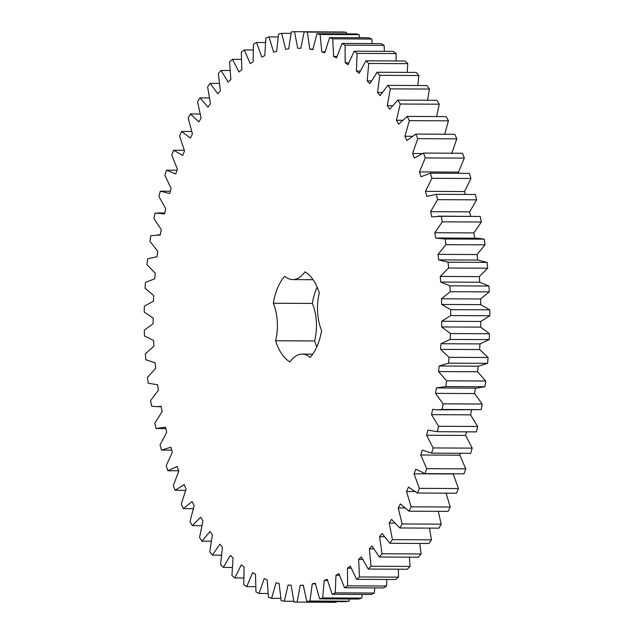 <?xml version="1.0" encoding="UTF-8"?>
<svg xmlns="http://www.w3.org/2000/svg" width="634" height="634" viewBox="0 0 634 634"><rect width="100%" height="100%" fill="white"/><g stroke="black" fill="none" stroke-linecap="round" stroke-linejoin="round"><path stroke-width="0.95" d="M281.702 33.309L285.641 49.325L288.684 48.881L291.347 31.914L294.517 31.7L297.718 48.279L300.77 48.319L304.185 31.811L307.355 32.088L309.796 49.119L312.831 49.634L316.976 33.705L320.115 34.482L321.779 51.837L324.782 52.82L329.632 37.588L332.723 38.848L333.595 56.418L336.543 57.86L342.059 43.429L345.078 45.172L345.165 62.821L348.034 64.723L354.168 51.195L357.101 53.399L356.395 71.008L359.161 73.346L365.889 60.816L368.711 63.471L367.213 80.922L369.86 83.688L377.119 72.236L379.814 75.319L377.539 92.485L380.051 95.655L387.802 85.368L390.338 88.871L387.303 105.624L389.664 109.175L397.843 100.132L400.22 104.016L396.432 120.246L398.635 124.161L407.179 116.41L409.374 120.65L404.88 136.247L406.885 140.486L415.753 134.099L417.743 138.664L412.568 153.515L414.374 158.056L423.488 153.063L425.271 157.929L419.446 171.925L421.047 176.735L430.351 173.177L431.897 178.305L425.469 191.357L426.848 196.405L436.271 194.305L437.587 199.655L430.597 211.669L431.738 216.915L441.224 216.289L442.286 221.829L434.789 232.718L435.693 238.122L445.163 238.978L445.979 244.669L438.015 254.353L438.673 259.885L448.072 262.214L448.626 268.016L440.258 276.432L440.67 282.051L449.918 285.831L450.211 291.703L441.502 298.788L441.652 304.455L450.695 309.669L450.726 315.566L441.732 321.279L441.629 326.954L450.402 333.555L450.164 339.444L440.947 343.731L440.59 349.374L449.031 357.322L448.531 363.155L439.164 366L438.554 371.572L446.605 380.812L445.837 386.55L436.382 387.921L435.526 393.381L443.126 403.85L442.112 409.445L437.294 409.826L432.626 409.35L431.524 414.652L438.625 426.278L437.365 431.699L427.918 430.121L426.587 435.241L433.133 447.937L431.635 453.151L422.299 450.108L420.746 455.006L426.698 468.677L424.962 473.638L415.801 469.152L414.034 473.796L419.343 488.354L417.402 493.03L408.478 487.126L406.505 491.485L411.141 506.828L408.993 511.186L400.379 503.911L398.215 507.945L402.146 523.969L399.808 527.979L391.55 519.389L389.213 523.066L392.406 539.653L389.902 543.29L382.064 533.44L379.576 536.744L382.009 553.775L379.346 557.017L371.984 545.969L369.353 548.878L371.017 566.241L368.219 569.055L361.38 556.898L358.63 559.386L359.502 576.956L356.593 579.325L350.333 566.138L347.48 568.191L347.559 585.848L344.555 587.75L338.913 573.627L335.98 575.236L335.259 592.845L332.184 594.28L327.199 579.325L324.204 580.467L322.698 597.917L319.568 598.861L315.28 583.169L312.245 583.851L309.963 601.008L306.801 601.468L303.234 585.158L300.183 585.356L297.132 602.11L293.97 602.078L291.141 585.253L288.098 584.984L284.309 601.214L281.155 600.683L279.103 583.478L276.083 582.733L271.582 598.322L268.459 597.299L267.191 579.825L264.212 578.612L259.029 593.456L255.97 591.95L255.486 574.325L252.578 572.653L246.745 586.648L243.765 584.675L244.082 567.026L241.261 564.902L234.818 577.946L231.941 575.514L233.05 557.968L230.332 555.416L223.334 567.414L220.577 564.545L222.463 547.221L219.879 544.249L212.366 555.13L209.751 551.834L212.414 534.858L209.965 531.498L202 541.167L199.544 537.474L202.951 520.966L200.669 517.233L192.3 525.634L190.018 521.568L194.155 505.639L192.054 501.565L183.337 508.642L181.245 504.228L186.087 488.996L184.169 484.598L175.174 490.296L173.288 485.573L178.796 471.133L177.084 466.458L167.867 470.737L166.203 465.736L172.337 452.201L170.847 447.263L161.472 450.1L160.045 444.854L166.758 432.309L165.498 427.157L156.035 428.529L154.839 423.076L162.098 411.617L161.068 406.283L156.733 406.663L151.581 406.172L150.638 400.545L158.381 390.251L157.597 384.775L148.158 383.19L147.468 377.436L155.647 368.378L155.108 362.791L145.78 359.74L145.352 353.899L153.903 346.14L153.618 340.49L144.465 335.988L144.306 330.1L153.166 323.697L153.135 318.022L144.219 312.11L144.322 306.206L153.436 301.205L153.666 295.539L145.051 288.256L145.424 282.392L154.728 278.825L155.211 273.214L146.953 264.608L147.587 258.823L157.01 256.707L157.747 251.191L149.909 241.324L150.805 235.658L160.283 235.016L161.258 229.627L153.903 218.572L155.045 213.056L164.515 213.896L165.736 208.681L158.904 196.508L160.291 191.191L169.682 193.497L171.132 188.488L164.872 175.293L166.488 170.197L175.745 173.97L177.409 169.199L171.774 155.068L173.613 150.242L182.663 155.441L184.534 150.94L179.557 135.977L181.609 131.452L190.382 138.046L192.451 133.853L188.163 118.154L190.414 113.962L198.854 121.902L201.105 118.043L197.539 101.725L199.964 97.898L208.023 107.13L210.433 103.627L207.619 86.803L210.203 83.363L217.811 93.824L220.37 90.71L218.326 73.496L221.052 70.477L228.161 82.087L230.847 79.385L229.587 61.902L232.44 59.311L238.994 71.991L241.8 69.716L241.324 52.091L244.288 49.951L250.24 63.614L253.132 61.783L253.457 44.134L256.501 42.47L261.818 57.02L264.782 55.641L265.892 38.095L269.006 36.907L273.65 52.242L276.662 51.33L278.556 34.014L281.702 33.309L291.054 33.356M471.68 409.532L470.579 414.842L477.679 426.46L476.419 431.889L437.191 431.699L476.071 431.889M165.846 428.576L156.035 428.529M157.597 384.775L156.844 384.79L157.604 384.79M313.085 279.697L292.781 279.602A36.304 19.503 90.3 0 0 304.922 271.827A47.051 25.281 90.3 0 1 319.306 292.963A36.304 19.503 90.3 0 0 321.604 330.472A47.051 25.281 90.3 0 1 310.153 357.386A36.304 19.503 90.3 0 0 302.125 354.121A36.304 19.503 90.3 0 0 289.984 361.895A47.051 25.281 90.3 0 1 275.592 340.759L314.646 340.941A36.304 19.503 90.3 0 0 312.356 303.432A47.051 25.281 90.3 0 1 317.127 287.075M292.781 279.602A36.304 19.503 90.3 0 1 284.753 276.337A47.051 25.281 90.3 0 0 273.302 303.25A36.304 19.503 90.3 0 1 275.592 340.759M294.517 31.7L333.587 31.954M304.185 31.811L343.24 31.993L346.41 32.279L346.711 33.848M316.976 33.705L356.031 33.895L359.169 34.672L359.597 37.731M329.632 37.588L368.687 37.778L371.778 39.039L372.174 43.58M342.059 43.429L381.113 43.619L384.133 45.355L384.363 51.338M354.168 51.195L393.223 51.378L396.155 53.581L396.084 60.959M365.889 60.816L404.944 61.007L407.765 63.662L407.25 72.379M377.119 72.236L416.173 72.427L418.868 75.509L417.774 85.519M387.802 85.368L426.856 85.558L429.392 89.053L427.585 100.275M397.843 100.132L436.897 100.315L439.275 104.198L436.596 116.553M407.179 116.41L446.241 116.601L448.428 120.84L444.711 134.234M415.753 134.099L454.808 134.281L456.797 138.854L451.622 153.705M423.488 153.063L462.551 153.254L464.326 158.112L458.501 172.115L458.897 173.32M430.351 173.177L469.406 173.367L470.951 178.495L464.524 191.547L465.316 194.44M436.271 194.305L475.326 194.487L476.641 199.845L469.651 211.851L470.618 216.281M438.221 216.123L480.279 216.471L481.349 222.019L473.844 232.9L474.747 238.313M438.118 237.996L477.172 238.186L484.217 239.161L485.034 244.859L477.069 254.543L477.727 260.075L487.126 262.397L487.681 268.198L479.312 276.614L479.724 282.241L488.972 286.021L489.266 291.886L480.556 298.979L480.707 304.645L489.749 309.852L489.781 315.756L480.786 321.462L480.683 327.136L489.456 333.746L489.218 339.626L480.001 343.921L479.645 349.564L488.093 357.513L487.586 363.345L478.218 366.19L477.608 371.754L485.66 380.994L484.899 386.732L476.451 388.143L437.397 387.953M475.437 388.111L474.581 393.571L482.181 404.032L481.166 409.635L437.294 409.826M466.576 431.841L465.641 435.431L472.187 448.127L470.69 453.334L431.635 453.151M460.403 453.286L459.801 455.188L465.752 468.867L464.017 473.828L424.962 473.638M453.167 473.772L458.406 488.537L456.456 493.22L417.402 493.03M446.122 493.165L450.195 507.01L448.048 511.376L408.993 511.186M438.229 511.329L441.201 524.152L438.863 528.162L399.808 527.979M429.424 528.122L431.461 539.843L428.956 543.481L389.902 543.29M419.787 543.433L421.063 553.965L418.4 557.199L379.346 557.017M409.421 557.159L410.071 566.431L407.274 569.237L368.219 569.055M398.39 569.197L398.556 577.146L395.648 579.508L356.593 579.325M386.795 579.468L386.613 586.03L383.61 587.94L344.555 587.75M374.71 587.892L374.322 593.036L371.239 594.47L332.184 594.28M362.22 594.423L361.752 598.1L358.622 599.051L319.568 598.861M349.413 599.003L349.017 601.198L345.855 601.658L306.801 601.468M336.353 601.611L336.194 602.3L297.132 602.11M316.834 346.83A47.051 25.281 90.3 0 1 314.646 340.941M269.006 36.907L278.104 36.946M297.718 48.279L300.77 48.295M256.501 42.47L265.448 42.51M307.355 32.088L346.41 32.279M309.796 49.119L312.927 49.135M244.288 49.951L253.148 49.991M320.115 34.482L359.169 34.672M321.779 51.837L325.02 51.853M232.44 59.311L241.3 59.35M332.723 38.848L371.778 39.039M333.595 56.418L336.987 56.434M221.052 70.477L229.976 70.517M345.078 45.172L384.133 45.355M345.165 62.821L348.74 62.837M210.203 83.363L219.269 83.411M357.101 53.399L396.155 53.581M356.395 71.008L360.215 71.024M199.964 97.898L209.252 97.945M368.711 63.471L407.765 63.662M367.213 80.922L371.342 80.938M190.414 113.962L200.027 114.009M379.814 75.319L418.868 75.509M377.539 92.485L382.096 92.509M181.609 131.452L191.666 131.5M390.338 88.871L429.392 89.053M387.303 105.624L392.43 105.648M173.613 150.242L184.264 150.29M400.22 104.016L439.275 104.198M396.432 120.246L402.392 120.278M166.488 170.197L177.044 170.253M409.374 120.65L448.428 120.84M404.88 136.247L412.116 136.278M160.291 191.191L170.34 191.238M417.743 138.664L456.797 138.854M412.568 153.515L422.22 153.563M425.271 157.929L464.326 158.112M419.446 171.925L458.501 172.115M431.897 178.305L470.951 178.495M425.469 191.357L464.524 191.547M437.587 199.655L476.641 199.845M430.597 211.669L469.651 211.851M441.224 216.289L480.279 216.471M442.286 221.829L481.349 222.019M434.789 232.718L473.844 232.9M445.163 238.978L484.217 239.161M445.979 244.669L485.034 244.859M438.015 254.353L477.069 254.543M438.673 259.885L477.727 260.075M448.072 262.214L487.126 262.397M448.626 268.016L487.681 268.198M440.258 276.432L479.312 276.614M440.67 282.051L479.724 282.241M449.918 285.831L488.972 286.021M450.211 291.703L489.266 291.886M441.502 298.788L480.556 298.979M441.652 304.455L480.707 304.645M450.695 309.669L489.749 309.852M450.726 315.566L489.781 315.756M441.732 321.279L480.786 321.462M441.629 326.954L480.683 327.136M450.402 333.555L489.456 333.746M450.164 339.444L489.218 339.626M440.947 343.731L480.001 343.921M440.59 349.374L479.645 349.564M449.031 357.322L488.093 357.513M448.531 363.155L487.586 363.345M439.164 366L478.218 366.19M438.554 371.572L477.608 371.754M446.605 380.812L485.66 380.994M161.472 450.1L171.719 450.148M445.837 386.55L484.899 386.732M435.526 393.381L474.581 393.571M443.126 403.85L482.181 404.032M167.867 470.737L178.669 470.785M442.112 409.445L481.166 409.635M431.524 414.652L470.579 414.842M438.625 426.278L477.679 426.46M175.174 490.296L185.556 490.344M426.587 435.241L465.641 435.431M433.133 447.937L472.187 448.127M183.337 508.642L193.196 508.682M420.746 455.006L459.801 455.188M426.698 468.677L465.752 468.867M192.3 525.634L201.763 525.681M414.034 473.796L453.088 473.978M419.343 488.354L458.406 488.537M202 541.167L211.185 541.214M406.505 491.485L414.541 491.516M411.141 506.828L450.195 507.01M212.366 555.13L221.361 555.17M398.215 507.945L404.627 507.977M402.146 523.969L441.201 524.152M223.334 567.414L232.218 567.462M389.213 523.066L394.649 523.098M392.406 539.653L431.461 539.843M234.818 577.946L243.67 577.994M379.576 536.744L384.347 536.768M382.009 553.775L421.063 553.965M246.745 586.648L255.637 586.688M369.353 548.878L373.656 548.901M371.017 566.241L410.071 566.431M259.029 593.456L268.031 593.495M358.63 559.386L362.577 559.41M359.502 576.956L398.556 577.146M271.582 598.322L280.775 598.369M347.48 568.191L351.149 568.215M347.559 585.848L386.613 586.03M284.309 601.214L293.788 601.262M335.98 575.236L339.436 575.252M335.259 592.845L374.322 593.036M300.183 585.356L303.266 585.372M324.204 580.467L327.501 580.482M322.698 597.917L361.752 598.1M309.963 601.008L349.017 601.198M312.245 583.851L315.423 583.866M273.302 303.25L312.356 303.432M164.729 212.992L157.668 212.961M160.315 234.842L157.557 234.834M161.147 406.679L156.733 406.663M312.728 354.168L302.125 354.121"/></g></svg>
